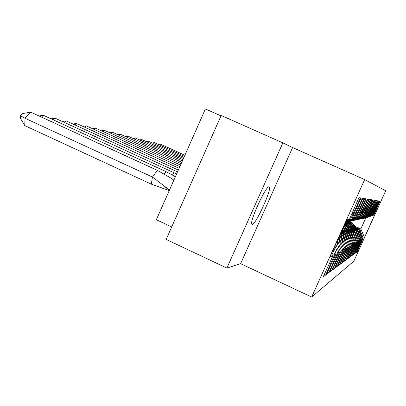 <?xml version="1.0" encoding="UTF-8"?>
<svg xmlns="http://www.w3.org/2000/svg" width="406" height="406" viewBox="0 0 406 406"><rect width="100%" height="100%" fill="white"/><g stroke="black" fill="none" stroke-linecap="round" stroke-linejoin="round"><path stroke-width="0.61" d="M252.202 224.518C255.506 224.97 271.33 190.663 269.411 187.222L269.046 186.856C266.28 185.253 249.954 220.184 251.684 224.036L252.202 224.518M166.171 239.433L221.179 115.466L282.85 142.871L226.898 268.067L166.171 239.433M220.996 115.877L205.406 108.95L156.34 219.727L171.713 226.934M226.898 268.067L240.621 263.692L292.584 147.551L282.85 142.871M292.584 147.551L364.654 179.584L385.7 190.749L353.819 261.225L311.656 297.05L364.654 179.584M345.805 221.97L358.041 217.58L345.775 222.036M347.84 221.701L359.843 217.271L347.759 221.661M339.594 235.724L341.512 236.328L339.7 235.5M349.896 221.28L361.533 216.977L349.82 221.245M340.299 234.16L343.74 235.475L340.395 233.947M351.829 220.879L363.131 216.702L351.758 220.844M340.964 232.689L345.846 234.673L341.055 232.491M353.662 220.504L364.639 216.444L353.59 220.473M341.766 231.379L347.83 233.912L341.679 231.11M355.387 220.148L366.065 216.2L355.321 220.118M343.846 230.74L349.708 233.196L343.679 230.451M357.021 219.808L367.415 215.967L356.96 219.783M345.816 230.141L351.489 232.516L345.658 229.862M358.574 219.489L368.699 215.748L358.518 219.463M347.678 229.568L353.174 231.872L347.531 229.304M360.051 219.189L369.912 215.54L359.995 219.164M349.449 229.02L354.778 231.258L349.312 228.776M361.452 218.9L371.069 215.342L361.396 218.875M351.134 228.502L356.306 230.674L351.002 228.268M362.786 218.626L372.17 215.155L362.736 218.601M352.738 228.01L357.757 230.121L352.611 227.786M364.055 218.362L373.221 214.972L364.009 218.342M354.26 227.538L359.143 229.593L354.144 227.324M357.757 230.121L361.254 239.291L360.614 239.657L357.28 230.303L352.895 228.314M353.677 253.557L354.311 253.846L360.614 239.657M354.311 253.846L353.164 254.689L359.889 240.073L359.214 240.459L355.803 230.867L351.302 228.822M352.098 254.684L352.758 254.988L359.214 240.459M352.758 254.988L351.555 255.876L358.452 240.89L357.747 241.296L354.255 231.461L349.632 229.36M350.434 255.871L351.129 256.191L357.747 241.296M351.129 256.191L349.865 257.13L356.94 241.753L356.199 242.179L352.621 232.08L347.871 229.918M348.683 257.12L349.419 257.46L356.199 242.179M349.419 257.46L348.084 258.444L355.351 242.661L354.57 243.108L350.657 232.831L350.906 232.739L346.013 230.512M346.836 258.434L347.612 258.789L354.57 243.108M347.612 258.789L346.206 259.83L353.677 243.615L352.85 244.087L348.83 233.531L349.094 233.43L344.055 231.136M344.892 259.82L345.709 260.2L352.85 244.087M345.709 260.2L344.227 261.297L351.906 244.625L351.033 245.122L346.902 234.267L347.181 234.16L341.989 231.796M342.831 261.286L343.699 261.682L351.033 245.122M343.699 261.682L342.126 262.844L350.033 245.691L349.109 246.219L344.861 235.049L345.156 234.932L340.842 232.968M340.654 262.829L341.573 263.255L349.109 246.219M341.573 263.255L339.908 264.484L348.054 246.823L347.074 247.381L342.7 235.871L343.014 235.754L340.167 234.455M338.345 264.468L339.32 264.92L347.074 247.381M339.32 264.92L337.553 266.224L345.953 248.02L344.907 248.614L340.406 236.749L340.735 236.622L339.457 236.038M335.889 266.209L336.924 266.686L344.907 248.614M336.924 266.686L335.046 268.072L343.72 249.294L342.608 249.923L338.305 238.586M333.28 268.056L334.382 268.569L342.608 249.923M334.382 268.569L332.382 270.046L341.339 250.649L340.157 251.324L336.686 242.174M330.494 270.026L331.672 270.569L340.157 251.324M331.672 270.569L329.535 272.147L338.802 252.096L337.538 252.816L334.955 246.011M327.515 272.127L328.774 272.71L337.538 252.816M328.774 272.71L326.49 274.395L336.087 253.643L334.732 254.415L333.103 250.116M324.328 274.37L325.678 274.994L334.732 254.415M325.678 274.994L323.227 276.806L333.179 255.303L329.926 257.155L346.922 219.489L349.546 219.037L346.633 220.123M346.496 220.428L350.799 218.824L360.467 197.915L358.945 197.661L349.546 219.037M350.799 218.824L346.379 220.697M346.252 220.981L353.058 218.433L362.396 198.24L360.975 198.001L351.89 218.636M353.058 218.433L346.14 221.224M346.019 221.488L355.169 218.073L364.192 198.544L362.868 198.321L354.078 218.261M355.169 218.073L345.917 221.722M357.148 217.733L365.877 198.823L364.634 198.615L356.123 217.91M359 217.413L367.455 199.092L366.293 198.894L358.041 217.58M360.746 217.114L368.942 199.341L367.846 199.153L359.843 217.271M362.385 216.834L370.343 199.574L369.313 199.402L361.533 216.977M363.933 216.565L371.663 199.798L370.688 199.63L363.131 216.702M365.4 216.317L372.911 200.006L371.992 199.853L364.639 216.444M366.785 216.078L374.093 200.204L373.221 200.056L366.065 216.2M368.1 215.85L375.215 200.391L374.388 200.254L367.415 215.967M369.343 215.637L376.276 200.569L375.494 200.437L368.699 215.748M370.531 215.434L377.291 200.742L376.545 200.615L369.912 215.54M371.657 215.241L378.25 200.904L377.539 200.782L371.069 215.342M372.728 215.058L379.168 201.056L378.488 200.94L372.17 215.155M355.966 227.563L359.843 229.324L360.832 228.943L365.776 218.007L364.872 218.195L373.753 214.881L380.041 201.203L379.397 201.092L373.221 214.972M373.753 214.881L374.763 214.708L364.471 237.459L363.223 238.175L359.843 229.324M356.62 251.451L357.199 251.71L363.223 238.175M357.199 251.71L356.153 252.481L362.558 238.55L361.949 238.901L358.686 229.766L354.413 227.827M355.184 252.476L355.788 252.755L361.949 238.901M355.788 252.755L354.697 253.557L361.254 239.291M334.001 248.132L336.087 253.643M335.792 244.158L338.802 252.096M345.948 221.656L348.241 220.798L345.988 221.559M336.919 241.656L337.609 243.473L338.107 243.25L337.239 240.951M337.467 240.443L341.339 250.649M338.528 238.099L340.132 242.331L340.598 242.123L338.822 237.439M339.142 237.231L343.72 249.294M339.35 236.267L340.406 236.749M340.735 236.622L342.497 241.26L342.938 241.062L341.187 236.449M341.512 236.328L345.953 248.02M340.071 234.673L342.7 235.871M343.014 235.754L344.724 240.25L345.136 240.063L343.435 235.592M343.74 235.475L348.054 246.823M340.751 233.171L344.861 235.049M345.156 234.932L346.82 239.301L347.206 239.124L345.557 234.78M345.846 234.673L350.033 245.691M342.141 232.1L346.902 234.267M347.181 234.16L348.795 238.403L349.165 238.241L347.556 234.018M347.83 233.912L351.906 244.625M344.202 231.425L348.83 233.531M349.094 233.43L350.667 237.556L351.012 237.398L349.449 233.293M349.708 233.196L353.677 243.615M346.151 230.786L350.657 232.831M350.906 232.739L352.433 236.754L352.763 236.607L351.241 232.608M351.489 232.516L355.351 242.661M347.998 230.177L352.388 232.171M352.621 232.08L354.113 235.998L354.428 235.856L352.941 231.958M353.174 231.872L356.94 241.753M349.754 229.603L354.027 231.542M354.255 231.461L355.707 235.272L356.006 235.14L354.56 231.344M354.778 231.258L358.452 240.89M351.423 229.055L355.59 230.948M355.803 230.867L357.224 234.587L357.503 234.46L356.092 230.755M356.306 230.674L359.889 240.073M353.007 228.532L357.077 230.38M357.28 230.303L358.665 233.932L358.934 233.81L357.554 230.197M354.519 228.035L358.493 229.837M358.686 229.766L360.041 233.308L360.295 233.191L358.95 229.664M359.143 229.593L362.558 238.55M355.357 226.462L360.832 228.943L364.471 237.459M365.776 218.007L374.763 214.708M240.621 263.692L311.656 297.05M332.078 252.39L333.179 255.303M374.824 211.206L375.398 211.465M374.799 211.252L375.296 211.475M361.279 241.382L361.685 241.57M373.809 211.287L374.418 211.562M373.789 211.338L374.307 211.572M359.949 242.179L360.376 242.372M352.032 212.983L353.393 213.597M351.982 213.094L353.144 213.617M331.438 259.16L332.392 259.601M354.286 212.815L355.554 213.383M354.24 212.917L355.326 213.409M334.382 257.414L335.275 257.825M356.392 212.658L357.579 213.191M356.351 212.754L357.366 213.211M337.132 255.785L337.97 256.171M358.361 212.505L359.472 213.008M358.32 212.597L359.269 213.028M339.71 254.257L340.487 254.618M360.208 212.363L361.249 212.835M360.168 212.45L361.061 212.851M342.121 252.821L342.857 253.161M361.939 212.231L362.918 212.673M361.903 212.313L362.741 212.688M344.389 251.476L345.08 251.791M363.573 212.105L364.497 212.521M363.537 212.181L364.329 212.536M346.526 250.203L347.176 250.502M365.111 211.988L365.979 212.379M365.075 212.059L365.821 212.394M348.536 249.005L349.15 249.284M366.557 211.871L367.384 212.242M366.527 211.937L367.232 212.257M350.439 247.868L351.017 248.132M367.932 211.765L368.714 212.115M367.902 211.825L368.572 212.125M352.241 246.797L352.789 247.046M369.232 211.658L369.973 211.993M369.206 211.719L369.836 212.003M353.941 245.777L354.463 246.016M370.465 211.562L371.165 211.876M370.439 211.617L371.038 211.886M355.56 244.808L356.052 245.036M371.637 211.465L372.302 211.765M371.612 211.521L372.18 211.78M357.097 243.889L357.564 244.102M372.749 211.374L373.383 211.663M372.728 211.43L373.271 211.673M358.559 243.016L359.005 243.219M359.929 233.029L360.295 233.191M358.554 233.638L358.934 233.81M357.102 234.277L357.503 234.46M355.585 234.947L356.006 235.14M353.981 235.653L354.428 235.856M352.296 236.393L352.763 236.607M350.52 237.175L351.012 237.398M348.642 238.002L349.165 238.241M346.653 238.875L347.206 239.124M344.552 239.799L345.136 240.063M342.314 240.778L342.938 241.062M339.939 241.819L340.598 242.123M337.401 242.925L338.107 243.25M158.299 144.419L160.243 144.079L184.882 155.28M160.243 144.079L159.558 144.993M348.937 221.341L352.677 224.087L355.351 227.873M349.784 221.255L353.656 224.219L356.306 228.304M355.752 228.055L353.134 224.193L349.419 221.377M355.925 228.131L353.301 224.208L349.546 221.346M152.331 142.988L154.371 142.633L184.431 156.305M154.371 142.633L153.646 143.582M347.49 221.762L351.21 224.554L353.88 228.36M348.236 221.605L352.18 224.635L354.88 228.817M354.301 228.553L351.591 224.564L347.744 221.671M354.479 228.634L351.794 224.609L347.952 221.676M146.084 141.486L148.22 141.115L183.954 157.376M148.22 141.115L147.454 142.11M345.805 222.118L349.607 224.975L352.337 228.872M346.485 221.894C349.647 223.579 351.946 226.066 353.382 229.349M352.773 229.07L350.023 225.005L346.105 222.036M352.966 229.157L350.195 225.01L346.222 221.996M139.537 139.918L141.775 139.527L183.456 158.502M141.775 139.527L140.968 140.572M345.242 223.209L348.399 225.939L350.713 229.41M345.486 222.671L349.231 225.782L351.814 229.913M351.175 229.618L348.744 225.873L345.349 222.98M351.373 229.71L348.896 225.848L345.389 222.884M132.66 138.273L135.015 137.857L182.933 159.685M135.015 137.857L134.158 138.953M344.653 224.518L349.013 229.979M344.938 223.889L348.003 226.837L350.165 230.501M349.495 230.197L344.77 224.254M349.703 230.293L344.821 224.142M125.439 136.543L127.915 136.106L182.38 160.933M127.915 136.106L127.007 137.258M343.963 226.051L347.216 230.572M344.293 225.315L348.434 231.126M347.729 230.806L344.1 225.741M347.947 230.902L344.161 225.609M117.841 134.726L120.45 134.264L181.797 162.248M120.45 134.264L119.481 135.477M343.156 227.832L345.328 231.202M343.547 226.974L346.607 231.78M345.861 231.445L343.319 227.472M346.095 231.552L343.39 227.319M109.838 132.813L112.584 132.326L181.183 163.638M112.584 132.326L111.554 133.599M342.222 229.908L343.329 231.862M342.674 228.908L344.679 232.476M343.897 232.12L342.41 229.491M344.141 232.232L342.491 229.309M101.393 130.798L104.296 130.285L180.533 165.105M104.296 130.285L103.195 131.625M341.649 231.176L342.649 233.211M341.822 232.836L341.339 231.862M342.075 232.953L341.436 231.648M92.472 128.672L95.542 128.123L179.843 166.658M95.542 128.123L94.365 129.539M83.027 126.423L86.28 125.84L179.112 168.307M86.28 125.84L85.021 127.337M73.019 124.043L76.475 123.424L178.335 170.058M76.475 123.424L75.12 125.002M62.397 121.521L66.066 120.856L177.513 171.926M66.066 120.856L64.605 122.531M51.09 118.836L55.003 118.131L174.113 172.763L172.504 175.011M55.003 118.131L53.43 119.907M176.595 173.991L174.113 172.763M39.047 115.984L43.224 115.223L166.024 171.606L164.278 174.017M43.224 115.223L41.513 117.116M175.387 176.717L166.024 171.606M30.648 112.122L157.381 170.373L152.473 177.052L25.02 118.258L24.771 125.611L20.3 118.146L20.371 115.695L22.254 113.655L30.648 112.122L25.02 118.258L20.371 115.695M173.875 180.132L170.139 177.625L157.381 170.373M169.51 189.993L152.473 177.052L151.291 184.146L24.771 125.611M151.291 184.146L169.241 190.597M268.726 186.912L269.411 187.222M164.699 186.542L169.307 190.45"/></g></svg>
